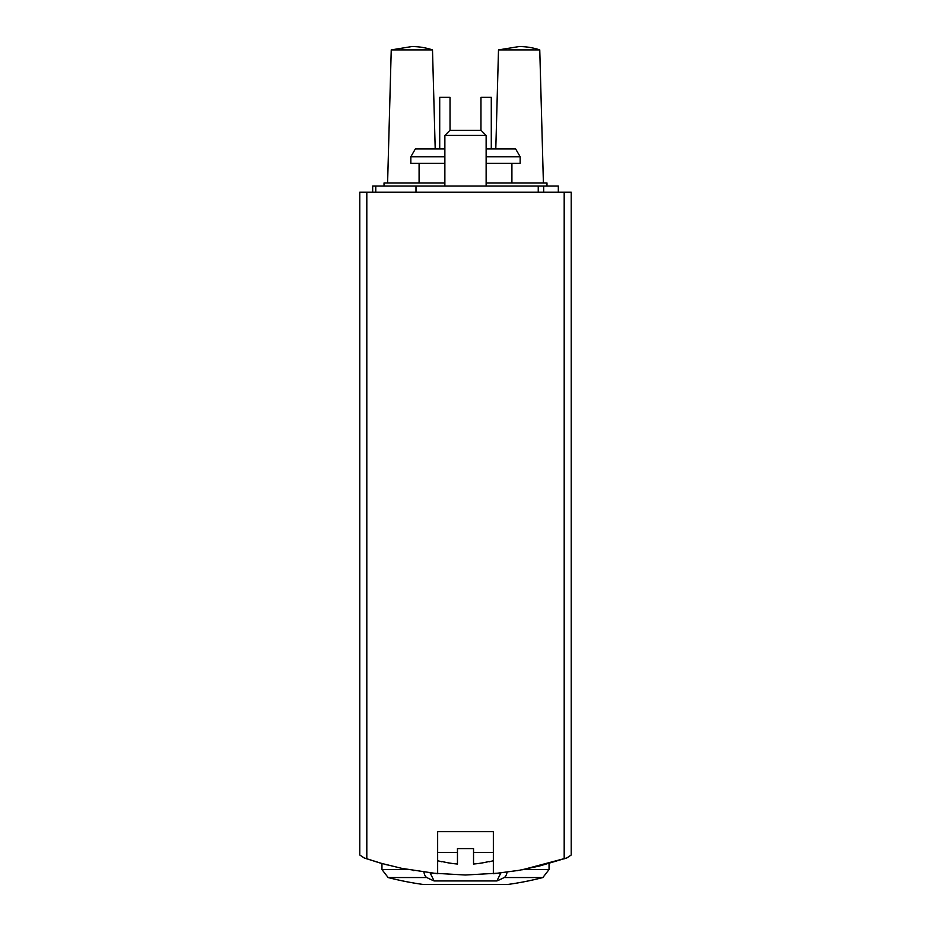 <?xml version="1.0" encoding="UTF-8"?>
<svg xmlns="http://www.w3.org/2000/svg" width="931" height="931" viewBox="0 0 931 931"><rect width="100%" height="100%" fill="white"/><g stroke="black" fill="none" stroke-linecap="round" stroke-linejoin="round"><path stroke-width="1.4" d="M493.349 831.674L493.349 873.744L519.033 870.334L539.317 866.063L566.863 857.928L571.215 854.995L571.215 192.228L366.814 192.228L366.814 858.836L364.137 857.928L381.663 863.421L401.796 868.367L437.651 873.744L437.651 831.674L493.349 831.674L437.651 831.674M383.072 863.817L378.37 862.478M387.308 864.957L384.538 864.212M366.814 192.228L359.785 192.228L359.785 854.995L364.137 857.928L378.347 862.467M413.294 870.555L413.923 870.671M430.797 873.045L465.221 875M465.512 875L500.122 873.057M517.066 870.671L517.741 870.555M522.221 869.787L566.863 857.928L571.215 854.995M430.145 872.975L434.125 880.947L496.875 880.947A309.418 154.709 -90 0 0 504.171 877.549A8.251 4.131 -90 0 0 507.058 872.207M434.125 880.947A309.418 154.709 -90 0 1 426.829 877.549A8.251 4.131 -90 0 1 423.942 872.196M444.867 163.344L410.839 163.344L410.839 156.745L415.366 148.913L444.867 148.913M486.133 148.913L515.634 148.913L520.161 156.745L486.133 156.745M486.133 163.344L520.161 163.344L520.161 156.745M410.839 156.745L444.867 156.745M432.496 49.902A65.228 65.228 0 0 0 411.863 46.55L391.241 49.902L432.496 49.902L435.208 148.913M539.759 49.902A65.228 65.228 0 0 0 519.137 46.55L498.504 49.902L539.759 49.902L543.401 182.941M450.034 130.34L450.034 97.336L439.711 97.336L439.711 148.913M491.289 148.913L491.289 97.336L480.966 97.336L480.966 130.34M500.855 872.975L496.875 880.947M359.785 854.995L364.137 857.928M489.136 861.478L489.136 861.478A98.686 98.686 0 0 1 473.542 864.026L473.542 848.595L457.458 848.595L457.458 864.026A98.686 98.686 0 0 1 441.864 861.478L441.864 861.478M473.542 852.435L493.349 852.435M437.651 852.435L457.458 852.435M444.867 186.037L444.867 135.414L486.133 135.414L486.133 186.037M444.867 135.414L449.941 130.34L481.059 130.34L486.133 135.414M546.974 186.037L546.974 182.941L486.133 182.941M444.867 182.941L384.026 182.941L384.026 186.037M375.775 192.228L375.775 186.037L372.679 186.037L372.679 192.228M558.321 192.228L558.321 186.037L375.775 186.037M564.186 858.836L564.186 192.228M381.954 863.503L381.954 869.554L388.146 877.549L381.954 869.554L407.731 869.554M523.257 869.554L549.046 869.554L542.854 877.549L504.171 877.549M426.829 877.549L388.146 877.549A309.418 309.418 0 0 0 422.93 884.427L508.07 884.427A309.418 309.418 0 0 0 542.854 877.549L549.046 869.554L549.046 863.503M543.681 192.228L543.681 186.037M538.246 192.228L538.246 186.037M415.994 192.228L415.994 186.037M511.91 182.941L511.91 163.344M419.09 182.941L419.09 163.344M391.241 49.902L387.599 182.941M498.504 49.902L495.792 148.913M423.5 884.427L507.5 884.427M422.93 884.427L508.07 884.427M489.392 861.757A99.012 99.012 0 0 0 493.349 860.686M437.651 860.686A99.012 99.012 0 0 0 441.608 861.757"/></g></svg>
